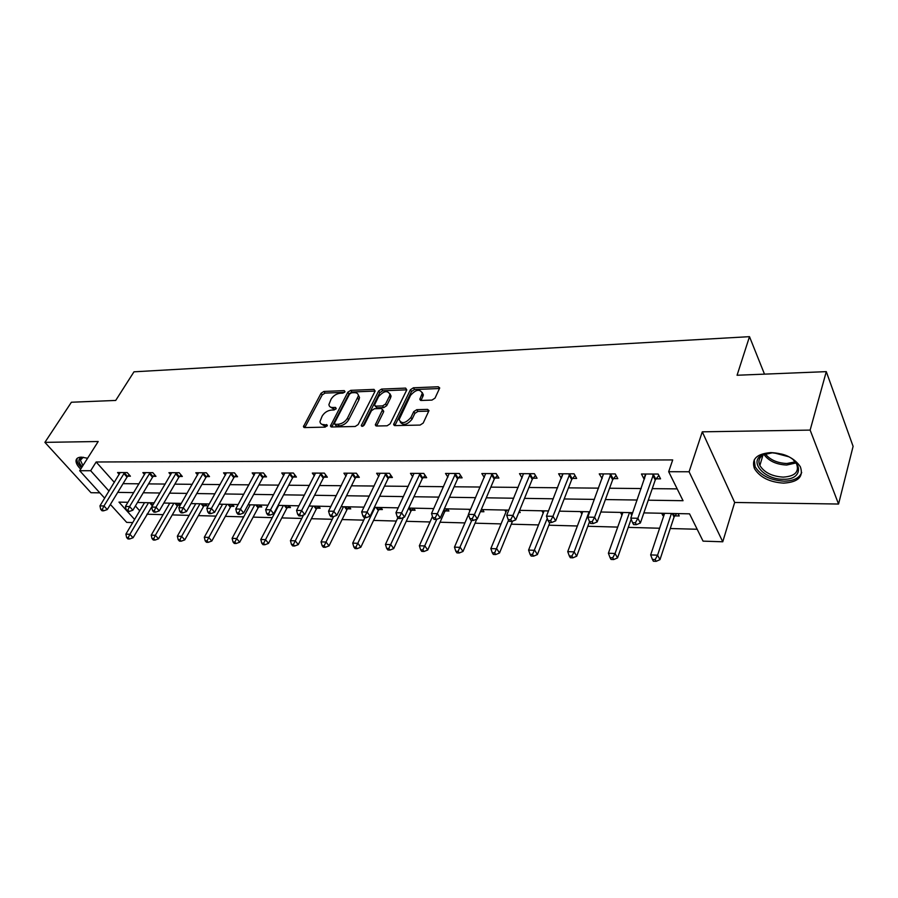 <?xml version="1.0" encoding="UTF-8"?>
<svg xmlns="http://www.w3.org/2000/svg" width="898" height="898" viewBox="0 0 898 898"><rect width="100%" height="100%" fill="white"/><g stroke="black" fill="none" stroke-linecap="round" stroke-linejoin="round"><path stroke-width="1.35" d="M344.944 391.809L344.248 390.619L323.875 391.449L321.035 393.302L303.434 426.651L304.602 427.583L325.143 427.134L327.355 425.214L323.819 424.597C321.394 424.552 320.115 423.53 319.98 421.51L322.169 416.088C324.403 412.541 327.501 410.532 331.441 410.06L334.112 409.982L336.144 408.657L335.459 407.423L332.776 407.512C330.341 407.49 329.05 406.48 328.937 404.482L331.07 399.217C333.281 395.715 336.346 393.728 340.275 393.234L342.935 393.122L344.944 391.809M770.877 452.592C756.688 453.759 751.211 459.103 754.443 468.599C759.989 477.399 769.721 482.237 783.628 483.124C798.221 482.181 803.789 476.726 800.343 466.758C794.505 458.025 784.684 453.299 770.877 452.592M87.589 458.249L81.359 457.138C77.935 457.239 76.15 458.485 76.004 460.899C76.027 463.301 77.587 466.051 80.685 469.126M431.972 400.093L435.025 398.117L439.728 387.97L438.303 386.769L413.417 387.79L410.431 389.732L393.605 424.44L394.963 425.607L420.107 425.068L423.194 423.07L428.986 410.599L427.56 409.376L416.773 409.69L413.72 411.666L410.925 417.469C405.492 423.497 401.541 424.215 399.094 419.624L410.554 395.344C415.965 389.406 419.882 388.699 422.273 393.234L419.815 399.284L421.207 400.463L431.972 400.093M826.283 371.637L853.1 446.351L838.564 504.036L810.142 430.097L826.283 371.637L737.067 375.252L749.493 336.66L133.982 371.817L115.707 400.441L71.402 402.237L44.9 442.366L98.196 441.513L79.686 470.709L90.664 470.72L96.153 461.987L672.703 459.922L668.684 471.719L689.08 471.764L722.755 541.786L703.055 541.135L689.541 513.836L643.877 512.893M810.142 430.097L702.281 431.826L689.08 471.764M375.106 391.135L374.028 389.395L350.714 390.349L347.829 392.224L330.442 425.989L331.665 426.988L355.193 426.483L358.167 424.541L375.106 391.135M381.56 389.092L405.638 388.104L406.794 389.878L390.136 423.811L387.105 425.787L376.621 426.011L375.308 424.889L382.593 409.623L381.28 408.534L374.444 408.736L371.48 410.667L364.274 424.967C362.904 426.494 361.905 426.696 361.277 425.573L378.619 391L381.56 389.092L382.683 390.798L406.749 389.833L405.638 388.104M44.9 442.366L90.99 492.71L99.824 492.845M764.49 374.14L749.493 336.66M96.153 461.987L114.349 482.383M123.048 483.652L139.033 483.809M148.552 483.899L165.232 484.056M174.841 484.145L192.251 484.314M201.96 484.404L220.145 484.572M229.955 484.662L248.948 484.841M258.849 484.942L278.694 485.122M288.707 485.223L309.451 485.414M319.565 485.515L341.262 485.717M351.477 485.807L374.174 486.031M384.501 486.121L408.264 486.346M418.681 486.447L443.578 486.682M454.107 486.783L480.194 487.03M490.836 487.131L518.18 487.389M528.922 487.491L557.624 487.76M568.468 487.861L598.596 488.142M609.551 488.243L641.194 488.546M652.262 488.647L677.182 488.882M127.797 476.198L130.412 476.209L127.213 472.573L117.582 472.539L119.232 474.413M153.277 476.322L155.971 476.333L152.795 472.64L142.861 472.617L144.567 474.582M179.555 476.456L182.328 476.468L179.173 472.718L168.925 472.685L170.687 474.761M206.641 476.591L209.503 476.602L206.372 472.786L195.809 472.763L197.627 474.952M234.603 476.726L237.555 476.737L234.457 472.864L223.546 472.842L225.42 475.154M263.462 476.872L266.515 476.883L263.44 472.954L252.181 472.92L254.112 475.368M293.276 477.018L296.43 477.029L293.388 473.033L281.759 472.999L283.757 475.603M324.088 477.164L327.343 477.186L324.346 473.123L312.313 473.089L314.379 475.861M355.945 477.321L359.312 477.343L356.36 473.212L343.912 473.179L346.056 476.131M388.913 477.489L392.392 477.512L389.485 473.302L376.61 473.268L378.821 476.423M423.037 477.657L426.651 477.68L423.789 473.403L410.453 473.358L412.743 476.748M458.384 477.837L462.122 477.848L459.327 473.493L445.509 473.459L447.889 477.107M495.023 478.017L498.906 478.039L496.167 473.605L481.833 473.56L484.303 477.489M533.03 478.207L537.06 478.219L534.389 473.706L519.515 473.661L522.086 477.927M572.475 478.398L576.651 478.421L574.069 473.818L558.623 473.774L561.317 478.342M613.446 478.6L617.79 478.623L615.287 473.931L599.247 473.886L602.165 478.544M656.034 478.814L660.546 478.836L658.133 474.054L641.453 474.009L643.9 478.757L644.629 478.757M146.902 514.217L163.11 514.655M172.259 514.913L189.152 515.373M198.402 515.62L216.003 516.103M225.342 516.361L243.695 516.866M253.135 517.125L272.274 517.641M281.804 517.91L301.773 518.449M311.404 518.718L332.249 519.28M341.981 519.549L363.746 520.144M373.568 520.413L396.321 521.042M406.244 521.311L430.019 521.962M440.042 522.232L464.906 522.917M475.042 523.186L501.05 523.904M511.288 524.185L538.519 524.926M548.858 525.207L577.38 525.992M587.82 526.273L617.712 527.092M628.263 527.373L659.603 528.237M670.256 528.529L697.174 529.259M135.396 505.978L139.706 510.805M178.096 505.147L180.262 505.192M180.464 504.844L179.173 503.351M204.205 505.709L206.955 505.776L205.373 503.89M231.1 506.292L233.94 506.349L232.369 504.44M258.849 506.887L261.778 506.955L260.218 505.013M249.891 505.394L249.408 504.788M287.472 507.505L290.492 507.572L288.954 505.608M317.016 508.145L320.137 508.212L318.61 506.214M347.526 508.807L350.748 508.874L349.243 506.842L347.268 509.087L345.539 506.764M379.046 509.492L382.38 509.559L380.898 507.493M411.643 510.187L415.089 510.266L413.63 508.167M445.352 510.917L448.921 510.996L447.496 508.863M480.374 511.669L483.932 511.748L482.54 509.581M469.923 510.85L468.913 509.301M518.741 512.5L520.211 512.534L519.313 511.097M505.967 512.006L504.732 510.042M541.842 510.794L543.211 513.027M580.31 511.591L581.938 513.869M620.237 512.41L622.112 514.734M661.68 513.263L662.892 515.62L663.835 515.632M674.802 515.867L679.236 515.968L678.046 513.6M702.281 431.826L734.676 502.465L838.564 504.036M734.676 502.465L722.755 541.786M132.736 522.58L126.674 522.378L110.387 504.463M648.266 500.197L683.041 500.702L668.684 471.719M117.728 492.385L133.735 492.62M143.265 492.766L159.967 493.013M169.587 493.148L187.031 493.406M196.752 493.552L214.959 493.821M224.792 493.967L243.818 494.248M253.741 494.394L273.621 494.686M283.645 494.832L304.433 495.135M314.569 495.281L336.312 495.606M346.549 495.752L369.314 496.089M379.652 496.246L403.483 496.594M413.933 496.751L438.898 497.11M449.449 497.268L475.614 497.66M486.278 497.818L513.712 498.222M524.499 498.379L553.28 498.794M564.169 498.962L594.397 499.4M605.398 499.569L637.153 500.029M90.664 470.72L109.017 491.083M104.673 498.177L79.686 470.709M127.931 502.296L118.963 502.117L134.588 519.448M632.72 512.668L600.829 512.006M589.784 511.781L559.443 511.164M548.521 510.94L519.628 510.345M508.807 510.12L481.283 509.559M470.574 509.334L444.33 508.796M433.745 508.582L408.702 508.066M398.229 507.853L374.331 507.359M363.959 507.146L341.15 506.674M330.891 506.472L309.092 506.023M298.933 505.81L278.099 505.383M268.053 505.181L248.129 504.766M238.183 504.564L219.123 504.171M209.279 503.969L191.038 503.598M181.295 503.396L163.829 503.037M154.198 502.835L137.473 502.498M543.178 513.027L544.042 510.85M561.25 478.342L562.788 474.425M581.612 513.858L582.454 511.636M601.783 478.544L603.512 473.897M621.495 514.722L622.303 512.455M643.9 478.757L645.561 474.021M662.892 515.62L663.667 513.297M330.183 406.895L333.944 409.174L332.776 407.512M335.83 409.118L333.944 409.174M321.271 423.968L325.009 426.247L323.819 424.597M326.917 426.202L325.009 426.247M344.585 392.314L325.031 393.099L322.191 394.94L304.792 427.571M374.028 389.395L375.139 391.068L351.859 392.022L348.974 393.896L331.777 426.988M351.556 392.785L349.535 394.099L334.494 423.059L335.19 424.327L338.052 424.26C342.093 423.811 345.225 421.768 347.481 418.142L358.381 395.85C358.302 393.728 356.966 392.673 354.396 392.673L351.556 392.785M334.786 424.271L336.368 426L335.19 424.327M358.302 395.019L359.526 397.533L358.852 399.924L348.649 419.815C346.404 423.441 343.261 425.484 339.231 425.933L336.368 426M383.064 410.33L383.536 412.047L376.599 426.011M362.871 426.18L379.753 392.695L378.619 391M389.429 396.22L389.957 394.368C387.588 390.114 383.783 390.855 378.552 396.624L374.466 405.065L375.757 406.132L382.582 405.907L385.568 403.977L389.429 396.22L390.551 397.926L391.079 396.085L389.923 393.739M375.117 406.042L376.902 407.827L375.757 406.132M390.551 397.926L386.701 405.683L383.727 407.613L376.902 407.827M382.683 390.798L379.753 392.695M422.251 392.482L423.385 394.985L421.072 400.463M400.284 422.15C403.382 425.832 407.31 424.844 412.059 419.209L410.925 417.469M427.56 409.376L428.683 411.127L417.896 411.43L414.854 413.406L412.059 419.209M438.303 386.769L439.403 388.531L414.528 389.519L411.542 391.461L394.873 425.607M144.544 502.644L125.888 534.13L129.896 534.299L133.061 537.756L153.782 503.554M128.257 537.633L126.652 537.565L127.931 538.946L129.525 539.013L128.257 537.633L129.896 534.299L148.529 502.723M126.652 537.565L125.888 534.13M133.061 537.756L129.525 539.013M124.609 472.561L103.977 505.967L99.947 505.877L120.175 472.55M129.166 474.795L127.033 477.107L107.277 509.57L103.977 505.967L102.316 509.379L100.711 509.334L102.024 510.782L103.64 510.816L102.316 509.379M103.64 510.816L107.277 509.57M99.947 505.877L100.711 509.334M77.206 458.328L76.947 459.63C76.959 462.01 78.496 464.726 81.55 467.768M82.133 466.859C77.8 461.718 77.834 458.564 82.234 457.385L83.48 457.284M83.222 457.295L80.371 460.191L82.953 465.557M783.314 479.24C764.423 479.757 748.337 461.516 762.279 454.983L772.302 452.817L781.698 454.085C803.396 459.462 804.17 480.116 783.314 479.24M768.059 453.153L763.783 454.646C759.136 457.329 757.833 460.943 759.865 465.523C764.333 472.561 772.123 476.434 783.236 477.119C794.887 476.322 799.343 471.944 796.616 463.997L793.26 459.821M788.354 456.655L773.919 452.839M754.23 459.843L755.139 466.747C760.651 475.48 770.304 480.295 784.111 481.16C793.596 480.969 799.456 478.084 801.701 472.494M169.778 503.161L151.234 535.141L155.365 535.298L158.508 538.811L177.355 506.068L179.477 503.699M153.693 538.688L152.043 538.62L153.3 540.012L154.961 540.091L153.693 538.688L155.365 535.298L173.886 503.239M152.043 538.62L151.234 535.141M158.508 538.811L154.961 540.091M195.775 503.688L177.355 536.173L181.621 536.342L184.752 539.9L203.453 506.64L205.631 504.205M179.914 539.777L178.208 539.709L179.465 541.124L181.172 541.202L179.914 539.777L181.621 536.342L200.007 503.778M178.208 539.709L177.355 536.173M184.752 539.9L181.172 541.202M150.101 472.629L129.581 506.551L125.428 506.461L145.532 472.617M154.703 474.862L152.514 477.242L132.87 510.21L129.581 506.551L127.886 510.019L126.225 509.974L127.538 511.445L129.211 511.478L127.886 510.019M129.211 511.478L132.87 510.21M125.428 506.461L126.225 509.974M176.401 472.707L156.005 507.168L151.706 507.067L171.686 472.696M181.026 474.919L178.781 477.388L159.26 510.883L156.005 507.168L154.265 510.681L152.548 510.636L153.861 512.129L155.578 512.174L154.265 510.681M155.578 512.174L159.26 510.883M151.706 507.067L152.548 510.636M222.569 504.238L204.306 537.24L208.695 537.408L211.805 541.023L230.348 507.235L232.593 504.71M206.955 540.899L205.193 540.832L206.439 542.269L208.201 542.347L206.955 540.899L226.936 504.328M205.193 540.832L204.306 537.24M211.805 541.023L208.201 542.347M250.205 504.811L232.099 538.34L236.634 538.519L239.71 542.19L258.096 507.853L260.398 505.237M234.861 542.066L233.042 541.988L234.277 543.447L236.084 543.526L234.861 542.066L254.706 504.901M233.042 541.988L232.099 538.34M239.71 542.19L236.084 543.526M278.717 505.394L260.79 539.474L265.482 539.664L268.524 543.38L286.709 508.481L289.077 505.765M263.653 543.256L261.778 543.189L263.002 544.671L264.876 544.749L263.653 543.256L283.364 505.495M261.778 543.189L260.79 539.474M268.524 543.38L264.876 544.749M203.509 472.786L183.259 507.797L178.837 507.696L198.649 472.775M208.179 474.986L205.867 477.545L186.503 511.568L183.259 507.797L181.486 511.366L179.712 511.321L181.014 512.825L182.788 512.881L181.486 511.366M182.788 512.881L186.503 511.568M178.837 507.696L179.712 511.321M231.493 472.864L211.4 508.436L206.832 508.335L226.476 472.842M236.196 475.042L233.828 477.691L214.622 512.275L211.4 508.436L209.593 512.073L207.764 512.028L209.054 513.555L210.884 513.611L209.593 512.073M210.884 513.611L214.622 512.275M206.832 508.335L207.764 512.028M260.386 472.943L240.484 509.11L235.759 508.998L255.2 472.932M265.123 475.109L262.687 477.848L243.661 513.005L240.484 509.11L238.632 512.803L236.735 512.758L238.015 514.318L239.912 514.363L238.632 512.803M239.912 514.363L243.661 513.005M235.759 508.998L236.735 512.758M303.546 514.981L290.424 540.652L295.262 540.843L298.282 544.626L316.253 509.132L318.689 506.315M293.399 544.502L291.468 544.424L292.681 545.928L294.611 546.006L293.399 544.502L312.942 506.102M291.468 544.424L290.424 540.652M298.282 544.626L294.611 546.006M290.234 473.022L270.534 509.806L265.651 509.694L284.879 473.01M295.004 475.165L292.49 478.017L273.688 513.757L270.534 509.806L268.637 513.566L266.684 513.51L267.952 515.093L269.905 515.138L268.637 513.566M269.905 515.138L273.688 513.757M265.651 509.694L266.684 513.51M333.596 516.563L321.046 541.864L326.053 542.055L329.027 545.894L347.268 509.087M324.144 545.782L322.146 545.692L323.336 547.23L325.345 547.309L324.144 545.782L343.496 506.73M322.146 545.692L321.046 541.864M329.027 545.894L325.345 547.309M321.08 473.111L301.616 510.524L296.565 510.401L315.546 473.1M325.895 475.222L323.302 478.185L304.736 514.543L301.616 510.524L299.674 514.341L297.653 514.296L298.911 515.901L300.931 515.946L299.674 514.341M300.931 515.946L304.736 514.543M296.565 510.401L297.653 514.296M364.97 517.618L352.712 543.11L357.887 543.324L360.816 547.219L378.283 510.513L380.842 507.493M355.934 547.106L353.857 547.017L355.036 548.577L357.112 548.656L355.934 547.106L375.072 507.37M353.857 547.017L352.712 543.11M360.816 547.219L357.112 548.656M352.981 473.201L333.775 511.265L328.545 511.142L347.257 473.19M357.831 475.267L355.159 478.365L336.851 515.351L333.775 511.265L331.789 515.149L329.701 515.093L330.935 516.732L333.023 516.788L331.789 515.149M333.023 516.788L336.851 515.351M328.545 511.142L329.701 515.093M397.881 517.686L385.455 544.413L390.81 544.626L393.694 548.588L410.88 511.231L413.45 508.167M388.812 548.465L386.668 548.386L387.835 549.958L389.968 550.059L388.812 548.465L403.337 517.529M386.668 548.386L385.455 544.413M393.694 548.588L389.968 550.059M385.994 473.291L367.08 512.028L361.658 511.905L380.067 473.28M390.877 475.323L388.127 478.544L370.111 516.193L367.08 512.028L365.037 515.991L362.871 515.935L364.094 517.596L366.261 517.652L365.037 515.991M366.261 517.652L370.111 516.193M361.658 511.905L362.871 515.935M432.477 516.473L419.355 545.748L424.9 545.973L427.74 550.003L444.589 511.972L447.17 508.852M422.857 549.89L420.634 549.789L421.779 551.406L423.991 551.495L422.857 549.89L436.776 519.313M420.634 549.789L419.355 545.748M427.74 550.003L423.991 551.495M420.174 473.392L401.574 512.825L395.962 512.702L414.034 473.369M425.102 475.356L422.251 478.735L404.56 517.057L401.574 512.825L399.487 516.855L397.242 516.799L398.443 518.483L400.688 518.539L399.487 516.855M400.688 518.539L404.56 517.057M395.962 512.702L397.242 516.799M480.509 511.377L482.08 509.57M468.487 514.61L454.467 547.14L460.214 547.365L462.986 551.473L476.782 519.1M458.115 551.35L455.814 551.26L456.936 552.899L459.226 552.988L458.115 551.35L471.764 520.391M455.814 551.26L454.467 547.14M462.986 551.473L459.226 552.988M455.578 473.493L437.348 513.656L431.523 513.521L449.213 473.471M460.551 475.401L457.598 478.926L440.267 517.955L437.348 513.656L435.204 517.753L432.87 517.686L434.048 519.414L436.372 519.471L435.204 517.753M436.372 519.471L440.267 517.955M431.523 513.521L432.87 517.686M506.764 510.075L490.847 548.577L496.807 548.813L499.524 552.988L512.522 521.154M494.652 552.876L492.272 552.775L493.361 554.436L495.741 554.537L494.652 552.876L508.56 520.167M492.272 552.775L490.847 548.577M499.524 552.988L495.741 554.537M492.284 473.594L474.447 514.509L468.408 514.363L485.683 473.572M497.29 475.424L494.237 479.128L477.309 518.887L474.447 514.509L472.247 518.685L469.834 518.617L470.979 520.369L473.403 520.436L472.247 518.685M473.403 520.436L477.309 518.887M468.408 514.363L469.834 518.617M544.076 510.85L528.585 550.081L534.759 550.317L537.408 554.56L549.935 522.423M532.548 554.448L530.078 554.347L531.145 556.042L533.614 556.143L532.548 554.448L547.264 518.404M530.078 554.347L528.585 550.081M537.408 554.56L533.614 556.143M530.359 473.695L512.96 515.396L506.697 515.25L523.512 473.673M535.421 475.446L532.245 479.341L515.755 519.863L512.96 515.396L510.704 519.65L508.201 519.583L509.323 521.368L511.826 521.435L510.704 519.65M511.826 521.435L515.755 519.863M506.697 515.25L508.201 519.583M582.768 511.636L567.738 551.63L574.148 551.877L576.718 556.199L589.515 521.693M571.88 556.087L569.321 555.985L570.353 557.703L572.913 557.815L571.88 556.087L574.148 551.877L589.099 511.77M569.321 555.985L567.738 551.63M576.718 556.199L572.913 557.815M569.882 473.807L552.977 516.316L546.467 516.17L562.765 473.785M574.989 475.457L571.689 479.554L555.682 520.862L552.977 516.316L550.665 520.649L548.049 520.593L549.138 522.4L551.742 522.468L550.665 520.649M551.742 522.468L555.682 520.862M546.467 516.17L548.049 520.593M622.92 512.466L608.395 553.235L615.063 553.505L617.543 557.894L631.171 519.078M612.728 557.793L610.068 557.68L611.067 559.432L613.727 559.544L612.728 557.793L615.063 553.505L629.498 512.601M610.068 557.68L608.395 553.235M617.543 557.894L613.727 559.544M610.932 473.92L594.577 517.27L587.797 517.125L603.546 473.897M616.095 475.457L612.66 479.779L597.192 521.906L594.577 517.27L592.197 521.693L589.481 521.626L590.536 523.478L593.241 523.545L592.197 521.693M593.241 523.545L597.192 521.906M587.797 517.125L589.481 521.626M664.61 513.319L650.657 554.908L657.583 555.177L659.974 559.656L674.05 517.057L676.688 513.566M655.181 559.555L652.408 559.443L653.374 561.228L656.146 561.34L655.181 559.555L657.583 555.177L671.446 513.465M652.408 559.443L650.657 554.908M659.974 559.656L656.146 561.34M653.609 474.043L637.861 518.269L630.8 518.112L645.931 474.021M658.84 475.446L655.248 480.015L640.375 522.995L637.861 518.269L635.402 522.782L632.585 522.715L633.595 524.6L636.413 524.668L635.402 522.782M636.413 524.668L640.375 522.995M630.8 518.112L632.585 522.715M345 391.708L344.248 390.619M327.276 425.618L326.502 424.529M336.211 408.511L335.459 407.423M304.86 427.426L303.67 425.787M322.191 394.94L321.035 393.302M325.031 393.099L323.875 391.449M331.856 426.831L330.666 425.169M348.974 393.896L347.829 392.224M351.859 392.022L350.714 390.349M339.231 425.933L338.052 424.26M348.649 419.815L347.481 418.142M358.852 399.924L357.707 398.241M376.666 425.854L375.51 424.148M383.536 412.047L382.391 410.341M362.309 426.314L361.423 425.035M383.727 407.613L382.582 405.907M386.701 405.683L385.568 403.977M421.106 400.396L419.995 398.645M422.902 396.669L421.791 394.929M414.854 413.406L413.72 411.666M417.896 411.43L416.773 409.69M394.952 425.45L393.795 423.733M411.542 391.461L410.431 389.732M414.528 389.519L413.417 387.79M152.02 505.507L149.596 502.745M152.514 504.856L150.684 502.768M124.351 472.819L127.55 476.456M123.834 473.471L127.033 477.107M796.324 462.885L786.659 465.041C776.355 464.524 768.8 461.033 763.996 454.545M765.309 453.961C770.125 459.899 777.298 463.076 786.816 463.503L795.224 461.886M177.355 506.068L174.942 503.262M177.849 505.406L176.03 503.284M203.453 506.64L201.051 503.8M203.947 505.978L202.14 503.823M149.854 472.898L153.03 476.58M149.337 473.56L152.514 477.242M176.143 472.977L179.297 476.715M175.615 473.65L178.781 477.388M230.348 507.235L227.98 504.35M230.853 506.562L229.057 504.373M258.096 507.853L255.739 504.923M258.59 507.157L256.817 504.945M286.709 508.481L284.385 505.507M287.214 507.785L285.452 505.529M203.251 473.055L206.383 476.849M202.735 473.74L205.867 477.545M231.235 473.134L234.344 476.995M230.719 473.83L233.828 477.691M260.128 473.224L263.204 477.141M259.601 473.931L262.687 477.848M316.253 509.132L313.952 506.124M316.758 508.425L315.007 506.135M289.975 473.313L293.017 477.298M289.448 474.032L292.49 478.017M346.763 509.817L344.484 506.741M320.822 473.403L323.819 477.455M320.294 474.133L323.302 478.185M378.283 510.513L376.049 507.392M378.788 509.772L377.093 507.415M352.712 473.493L355.675 477.613M352.196 474.234L355.159 478.365M410.88 511.231L408.691 508.088M411.374 510.479L409.713 508.088M385.725 473.594L388.643 477.792M385.208 474.346L388.127 478.544M444.589 511.972L443.59 510.479M445.094 511.22L443.982 509.57M419.894 473.695L422.767 477.961M419.377 474.458L422.251 478.735M455.308 473.796L458.115 478.14M454.781 474.582L457.598 478.926M492.003 473.908L494.753 478.331M491.487 474.705L494.237 479.128M530.078 474.021L532.75 478.522M529.562 474.829L532.245 479.341M569.601 474.133L572.194 478.724M569.085 474.963L571.689 479.554M631.777 515.329L630.317 512.612M632.147 514.285L631.26 512.635M610.651 474.256L613.166 478.937M610.146 475.098L612.66 479.779M674.05 517.057L672.232 513.476M674.533 516.204L673.163 513.499M653.329 474.38L655.742 479.15M652.824 475.244L655.248 480.015M304.052 427.504L303.434 426.651M331.093 426.909L330.442 425.989M359.526 397.533L358.381 395.85M376.004 425.921L375.308 424.889M383.738 411.329L382.593 409.623M361.759 426.269L361.277 425.573M391.079 396.085L389.957 394.368M420.5 400.362L419.815 399.284M423.385 394.985L422.273 393.234M394.323 425.517L393.605 424.44M81.943 457.722L80.371 460.191M82.942 457.306L82.234 457.385M763.783 454.646L762.279 454.983M762.941 455.129L759.865 465.523"/></g></svg>
